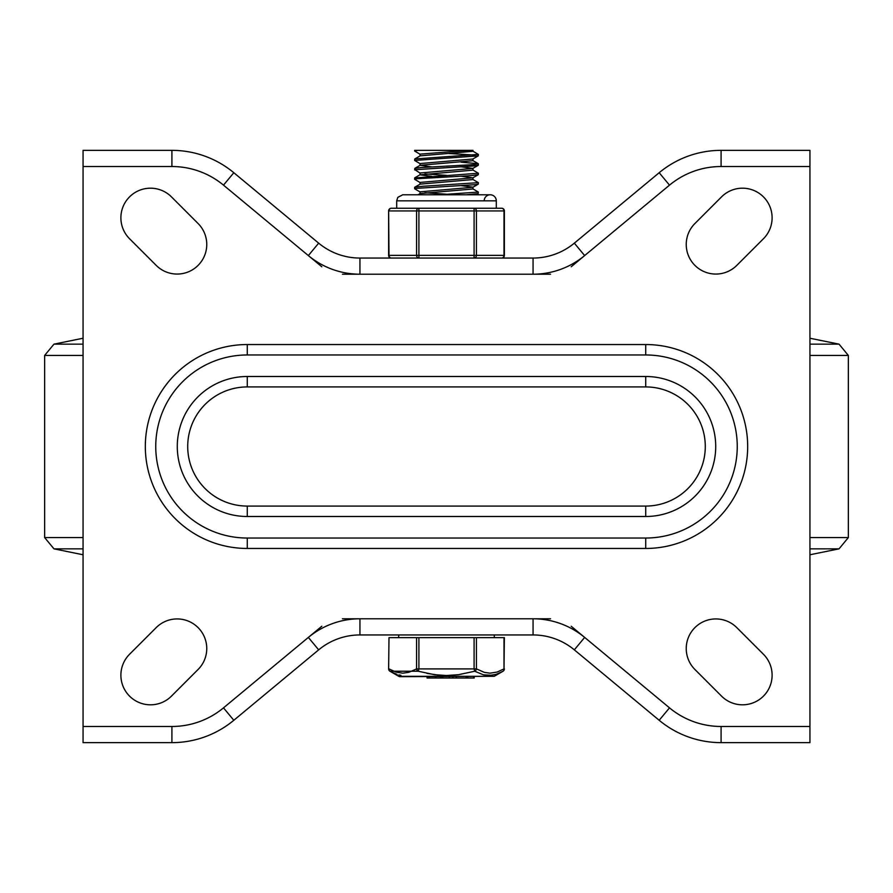 <?xml version="1.0" encoding="UTF-8"?>
<svg xmlns="http://www.w3.org/2000/svg" width="893" height="893" viewBox="0 0 893 893"><rect width="100%" height="100%" fill="white"/><g stroke="black" fill="none" stroke-linecap="round" stroke-linejoin="round"><path stroke-width="1.34" d="M321.804 626.25L223.496 707.859A80.761 80.761 0 0 1 171.914 726.478L171.914 742.641A96.913 96.913 0 0 0 233.821 720.283L318.667 649.847A64.609 64.609 0 0 1 359.935 634.945L533.065 634.945A64.609 64.609 0 0 1 574.333 649.847L659.179 720.283A96.913 96.913 0 0 0 721.086 742.641L809.94 742.641L809.94 726.478L721.086 726.478A80.761 80.761 0 0 1 669.504 707.859L571.196 626.25M550.557 618.793L342.443 618.793M571.196 266.75L669.504 185.141A80.761 80.761 0 0 1 721.086 166.522L721.086 150.359A96.913 96.913 0 0 0 659.179 172.717L574.333 243.153A64.609 64.609 0 0 1 533.065 258.055L359.935 258.055A64.609 64.609 0 0 1 318.667 243.153L233.821 172.717A96.913 96.913 0 0 0 171.914 150.359L83.06 150.359L83.06 166.522L171.914 166.522A80.761 80.761 0 0 1 223.496 185.141L321.804 266.75M342.443 274.207L550.557 274.207M763.437 654.256A29.614 29.614 0 0 1 763.437 696.138A29.614 29.614 0 0 1 721.555 696.138L694.91 669.482A29.614 29.614 0 0 1 694.91 627.612A29.614 29.614 0 0 1 736.792 627.612L763.437 654.256M736.792 265.388A29.614 29.614 0 0 1 694.91 265.388A29.614 29.614 0 0 1 694.91 223.518L721.555 196.862A29.614 29.614 0 0 1 763.437 196.862A29.614 29.614 0 0 1 763.437 238.744L736.792 265.388M171.445 696.138A29.614 29.614 0 0 1 129.563 696.138A29.614 29.614 0 0 1 129.563 654.256L156.208 627.612A29.614 29.614 0 0 1 198.09 627.612A29.614 29.614 0 0 1 198.09 669.482L171.445 696.138M129.563 238.744A29.614 29.614 0 0 1 129.563 196.862A29.614 29.614 0 0 1 171.445 196.862L198.09 223.518A29.614 29.614 0 0 1 198.09 265.388A29.614 29.614 0 0 1 156.208 265.388L129.563 238.744M171.914 726.478L83.06 726.478L83.06 742.641L171.914 742.641M721.086 166.522L809.94 166.522L809.94 150.359L721.086 150.359M247.283 376.5L645.717 376.5A70 70 0 0 1 715.717 446.5A70 70 0 0 1 645.717 516.5L645.717 506.074L247.283 506.074A59.574 59.574 0 0 1 187.709 446.5A59.574 59.574 0 0 1 247.283 386.926L247.283 376.5A70 70 0 0 0 177.283 446.5A70 70 0 0 0 247.283 516.5L645.717 516.5M247.283 538.033L645.717 538.033A91.532 91.532 0 0 0 737.25 446.5A91.532 91.532 0 0 0 645.717 354.967L645.717 344.542L247.283 344.542A101.958 101.958 0 0 0 145.325 446.5A101.958 101.958 0 0 0 247.283 548.458L247.283 538.033A91.532 91.532 0 0 1 155.75 446.5A91.532 91.532 0 0 1 247.283 354.967L645.717 354.967M809.94 166.522L809.94 726.478M83.06 726.478L83.06 166.522M83.06 554.765L53.96 548.849L44.65 537.564L83.06 537.564M809.94 537.564L848.35 537.564L839.04 548.849L809.94 548.849M53.96 548.849L83.06 548.849M44.65 537.564L44.65 355.436L83.06 355.436M809.94 355.436L848.35 355.436L848.35 537.564M83.06 338.235L53.96 344.151L83.06 344.151M809.94 344.151L839.04 344.151L848.35 355.436M420.145 154.288L414.642 151.04L417.835 150.359L472.977 150.359L472.977 151.297L420.145 155.862L414.754 158.987L414.642 160.461L478.246 155.873L478.358 154.4L414.754 158.987M417.846 150.359L414.642 150.359L417.846 150.359M420.145 163.72L414.642 160.461M475.154 155.081L448.922 153.507M472.855 151.14L478.358 154.4M420.145 173.142L414.865 169.715L474.016 165.964L478.257 165.294L478.358 163.843M461.246 162.191L478.257 163.698L474.328 164.58L420.893 167.571L414.944 168.319L414.642 169.882M420.145 182.563L414.642 179.314L417.321 178.689L470.187 175.698L478.246 174.727L478.358 173.242L414.642 177.975M472.855 169.994L478.358 173.242M420.145 191.984L414.754 188.858L415.334 188.423L475.355 184.672L478.257 184.137L478.358 182.674L422.724 186.28L415.479 187.028L414.642 187.374L414.642 188.736M472.855 179.415L478.358 182.663M466.436 194.786L478.034 193.658L478.358 192.084L439.311 194.786M472.855 188.836L478.358 192.084M461.246 185.655L472.977 187.128M478.257 184.137L472.855 187.273L420.023 191.839L420.023 193.625M424.945 192.765L446.5 194.194M472.977 187.195L472.977 188.981L420.145 193.547L418.013 194.786M461.246 176.234L472.855 177.852L420.023 182.429M472.977 177.774L472.977 179.56L420.145 184.125L414.754 187.251M461.246 166.812L472.855 168.42L420.023 172.996L420.023 174.849L431.754 176.323M424.945 173.923L446.5 175.352M472.977 168.353L472.977 170.139L420.023 174.849M478.246 155.873L472.855 158.999L420.023 163.564L420.023 165.35M472.977 160.695L420.145 165.283L431.754 166.902M468.055 150.359L420.011 154.143L420.023 155.929M388.991 637.647L388.634 668.902L388.991 637.647L416.584 637.647L416.584 668.902L418.906 668.902L418.906 637.647L416.584 637.647M504.009 637.647L504.009 668.902L504.366 637.647L418.906 637.647M474.094 637.647L474.094 668.902L474.763 671.235A2.69 2.244 -60 0 0 476.416 668.902L484.352 672.362L489.967 673.177L497.122 672.049L504.009 668.902A2.69 2.244 60 0 1 503.027 671.235L494.242 676.314L398.758 676.314L389.973 671.235A2.69 2.244 -60 0 1 388.991 668.902L396.179 672.15L402.754 673.177L408.882 672.295L416.584 668.902A2.69 2.244 60 0 0 418.237 671.235L418.906 668.902L476.416 668.902L476.416 637.647M492.076 675.298L483.66 674.862M397.117 674.449L389.973 671.235L418.237 671.235L434.444 674.684L446.5 675.51L458.555 674.684L474.763 671.235L483.202 674.751L489.264 675.51L496.095 674.382L503.027 671.235A2.69 2.69 0 0 0 504.366 668.902M398.758 676.314A2.69 2.69 0 0 0 400.109 676.682L494.242 676.314M400.924 675.298L398.814 674.907M454.135 675.175L450.998 675.398M446.5 675.51L442.548 675.421M438.887 675.175L426.932 673.389M427.714 676.682L427.714 678.021L456.412 678.021L456.189 676.682M473.714 676.682L473.714 678.021L456.412 678.021L456.412 676.682M494.287 634.945L494.287 637.647M496.307 200.847L496.307 208.248L501.676 208.248L418.906 208.248A2.69 2.333 90 0 0 416.584 210.938L416.584 255.353A2.69 2.333 90 0 0 418.906 258.055L418.906 208.248L391.324 208.248L396.693 208.248L396.693 200.847L496.307 200.847A6.061 6.061 0 0 0 490.246 194.786A6.061 6.061 0 0 0 484.185 200.847M474.094 208.248L474.094 258.055A2.69 2.333 -90 0 0 476.416 255.353L476.416 210.938A2.69 2.333 -90 0 0 474.094 208.248L480.869 208.248M504.366 210.938A2.69 2.69 0 0 0 501.676 208.248A2.69 2.333 90 0 1 504.009 210.938L504.009 255.353A2.69 2.333 90 0 1 501.676 258.055A2.69 2.69 0 0 0 504.366 255.353L504.366 210.938L388.991 210.938A2.69 2.333 -90 0 1 391.324 208.248A2.69 2.69 0 0 0 388.634 210.938L388.991 255.353A2.69 2.333 -90 0 0 391.324 258.055A2.69 2.69 0 0 1 388.634 255.353L504.366 255.353M412.131 208.248L418.906 208.248M318.667 649.847L308.353 637.423A80.761 80.761 0 0 1 359.935 618.793L359.935 634.945M533.065 634.945L533.065 618.793A80.761 80.761 0 0 1 584.647 637.423L574.333 649.847M659.179 720.283L669.504 707.859M721.086 742.641L721.086 726.478M233.821 720.283L223.496 707.859M574.333 243.153L584.647 255.577A80.761 80.761 0 0 1 533.065 274.207L533.065 258.055M359.935 258.055L359.935 274.207A80.761 80.761 0 0 1 308.353 255.577L318.667 243.153M233.821 172.717L223.496 185.141M171.914 150.359L171.914 166.522M659.179 172.717L669.504 185.141L584.647 255.577M645.717 376.5L645.717 386.926A59.574 59.574 0 0 1 705.291 446.5A59.574 59.574 0 0 1 645.717 506.074M247.283 516.5L247.283 506.074M645.717 538.033L645.717 548.458A101.958 101.958 0 0 0 747.675 446.5A101.958 101.958 0 0 0 645.717 344.542M247.283 354.967L247.283 344.542M247.283 548.458L645.717 548.458M247.283 386.926L645.717 386.926M427.2 676.682L427.2 678.021M435.494 676.682L435.494 678.021M429.287 676.682L429.287 678.021M441.555 676.682L441.555 678.021M442.794 676.682L442.794 678.021M440.55 676.682L440.55 678.021L440.55 676.682M452.885 676.682L452.885 678.021M449.212 676.682L449.212 678.021M467.776 676.682L467.776 678.021M466.146 676.682L466.146 678.021M53.96 344.151L44.65 355.436M809.94 338.235L839.04 344.151M809.94 554.765L839.04 548.849M414.642 150.359L414.642 151.017M414.642 177.953L414.642 179.303M420.023 182.418L420.023 184.204M472.977 158.932L472.977 160.718M420.145 174.704L414.743 177.83M472.855 160.573L478.257 163.698M420.145 165.283L414.743 168.409M478.246 193.569L476.148 194.786M478.246 174.727L472.855 177.852M478.257 165.294L472.855 168.42M388.634 668.902A2.69 2.69 0 0 0 389.973 671.235M427.066 676.682L427.066 678.021M435.896 676.682L435.896 678.021M452.896 676.682L452.896 678.021M474.194 676.682L474.194 678.021M398.713 637.647L398.713 634.945M388.634 255.353L388.634 210.938M396.693 200.847L397.798 197.364L402.754 194.786L490.246 194.786"/></g></svg>

